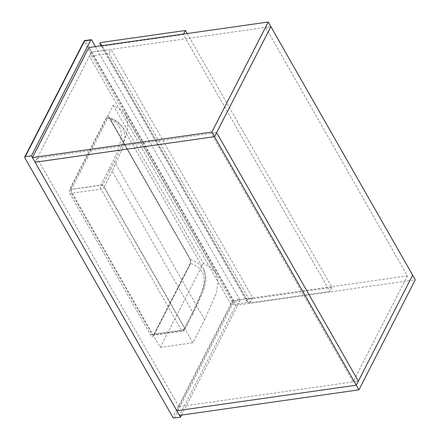 <?xml version="1.0" encoding="UTF-8"?>
<svg xmlns="http://www.w3.org/2000/svg" width="440" height="440" viewBox="0 0 440 440"><rect width="100%" height="100%" fill="white"/><g stroke="black" fill="none" stroke-linecap="round" stroke-linejoin="round"><path stroke-width="0.33" stroke-dasharray="2.2 1.65" d="M88.803 47.542L91.454 52.19L270.886 26.648L265.666 27.39L407.418 275.897L353.133 381.876L358.353 381.128L178.921 406.675L176.847 410.729L233.206 300.702L235.851 305.344L179.493 415.377M178.921 406.675L37.175 158.163L35.096 162.222L91.454 52.19L111.029 49.401L252.78 297.913L233.206 300.702L91.454 52.19L89.375 56.243L108.95 53.46L111.029 49.401M37.175 158.163L216.607 132.621L211.387 133.364L353.133 381.876M407.418 275.897L233.206 300.702L231.127 304.755L89.375 56.243M235.851 305.344L415.283 279.802M265.666 27.39L211.387 133.364M108.95 53.46L250.701 301.966L252.78 297.913M250.701 301.966L231.127 304.755M101.745 45.7L102.118 46.096L183.348 34.529L329.901 291.462L248.666 303.028L246.312 300.542L101.013 45.804M183.596 34.05L183.348 34.529M187.176 33.539L331.98 287.402L329.901 291.462M331.98 287.402L246.829 299.525L246.312 300.542M246.829 299.525L100.282 42.598M102.118 46.096L248.666 303.028M190.113 264.451C190.927 262.697 190.867 260.761 189.943 258.649L109.467 117.552C108.279 115.957 107.228 115.957 106.321 117.552A1.166 0.792 -152.9 0 0 107.8 118.283C117.865 121.715 122.326 128.436 121.182 138.452C118.954 148.396 114.813 158.769 108.752 169.565L100.722 185.246L71.357 189.426L107.8 118.283L108.873 117.381L109.632 118.151L190.113 259.243L190.597 263.445A1.166 0.792 -152.9 0 0 190.053 263.786L190.053 263.786A1.166 0.792 -152.9 0 0 190.113 264.451L153.676 335.594A3.883 2.052 81.9 0 1 150.722 335.225A1.166 0.594 150.3 0 1 152.086 334.329L71.61 193.232L100.969 189.052L181.451 330.149L152.086 334.329A2.717 1.435 -98.1 0 0 153.379 335.242L153.615 334.923A1.166 0.792 -152.9 0 0 153.676 335.594M113.273 105.314L203.357 263.247L211.024 267.647L215.743 273.048L218.059 282.057L216.387 292.875L204.655 319.759L192.858 342.798L160.232 347.441L70.147 189.508L113.273 105.314L120.939 109.714L125.659 115.115L127.98 124.13L126.302 134.948L114.571 161.832L102.773 184.866L70.147 189.508M192.858 342.798L102.773 184.866M160.232 347.441L203.357 263.247M174.29 418L233.635 302.137L239.833 301.257L181.528 415.085M95.409 46.602L239.723 299.624L233.525 300.504L85.487 40.964L91.685 40.079M239.833 301.257A1.166 0.616 81.9 0 0 239.723 299.624M191.549 314.721C197.599 303.941 201.74 293.579 203.973 283.646C205.161 273.642 200.701 266.91 190.597 263.445L154.154 334.582L183.519 330.402L191.549 314.721A2.717 1.848 27.1 0 0 192.808 313.929L196.906 305.745L203.071 291.418C206.509 282.634 206.663 275.115 203.522 268.862L205.513 278.108L203.214 289.014L192.676 312.361L112.195 171.27L122.727 147.945L125.037 137.027L123.041 127.765L117.585 122.056L109.632 118.151A1.166 0.594 150.3 0 1 109.434 117.992L109.434 117.992A1.166 0.594 150.3 0 1 109.467 117.552M106.321 117.552L69.883 188.694A3.883 2.052 81.9 0 0 70.24 194.134L150.722 335.225M24.772 157.724L84.117 41.866L232.161 301.406L172.816 417.269M204.655 319.759L114.571 161.832M108.752 169.565A2.717 1.848 -152.9 0 1 112.195 171.27L104.165 186.951L184.641 328.048A2.717 1.381 150.3 0 1 181.451 330.149A2.717 1.435 -98.1 0 0 182.743 331.062A2.717 2.717 0 0 0 184.778 329.61L192.808 313.929A2.717 1.848 27.1 0 0 192.676 312.361L184.641 328.048A2.717 1.848 27.1 0 1 184.778 329.61A2.717 1.848 27.1 0 1 183.519 330.402A2.717 1.435 -98.1 0 1 182.743 331.062L153.379 335.242A2.717 1.435 -98.1 0 0 154.154 334.582A1.166 0.792 -152.9 0 0 153.615 334.923L190.053 263.786C190.68 262.389 190.636 260.821 189.91 259.083A1.166 0.594 150.3 0 0 190.113 259.243L198.038 263.137L203.522 268.862L123.041 127.765L119.081 123.019C116.171 120.61 112.767 118.729 108.873 117.381L189.91 259.083A1.166 0.594 150.3 0 1 189.943 258.649M100.969 189.052A2.717 1.435 -98.1 0 1 100.722 185.246A2.717 1.848 -152.9 0 1 104.165 186.951A2.717 1.381 150.3 0 1 100.969 189.052M70.24 194.134A1.166 0.594 150.3 0 1 71.61 193.232A2.717 1.435 -98.1 0 1 71.357 189.426A1.166 0.792 -152.9 0 1 69.883 188.694M84.931 40.574A1.166 0.616 -98.1 0 1 85.487 40.964A1.166 0.594 150.3 0 0 84.117 41.866A1.166 0.792 27.1 0 1 84.062 41.195M232.161 301.406A1.166 0.594 150.3 0 1 233.525 300.504A1.166 0.616 81.9 0 1 233.635 302.137A1.166 0.792 27.1 0 1 232.161 301.406M215.743 273.048L125.659 115.115"/><path stroke-width="0.66" d="M358.925 389.834L415.283 279.802L412.638 275.154L356.279 385.187L176.847 410.729L35.096 162.222L214.528 136.675L356.279 385.187L176.847 410.729L179.493 415.377L358.925 389.834L356.279 385.187L358.353 381.128L216.607 132.621L214.528 136.675L211.882 132.033L32.445 157.575L35.096 162.222L214.528 136.675L270.886 26.648L268.24 22L211.882 132.033M268.24 22L88.803 47.542L32.445 157.575M216.607 132.621L358.353 381.128L412.638 275.154L270.886 26.648L216.607 132.621M183.596 34.05L185.427 30.476L100.282 42.598L99.759 43.61L101.745 45.7M185.427 30.476L187.176 33.539M101.013 45.804L99.759 43.61M181.528 415.085L180.488 417.12L174.29 418A1.166 0.792 -152.9 0 1 172.816 417.269L24.772 157.724A1.166 0.792 -152.9 0 1 24.717 157.058A1.166 0.792 -152.9 0 1 25.256 156.717L31.455 155.832L90.8 39.969L84.601 40.854L25.256 156.717M180.488 417.12L31.455 155.832M90.8 39.969A1.166 0.616 81.9 0 1 91.13 39.688A1.166 0.616 81.9 0 1 91.685 40.079L95.409 46.602M84.601 40.854A1.166 0.616 -98.1 0 1 84.931 40.574A1.166 1.166 0 0 0 84.062 41.195A1.166 0.792 27.1 0 1 84.601 40.854M91.13 39.688L84.931 40.574M84.062 41.195L24.717 157.058"/></g></svg>
